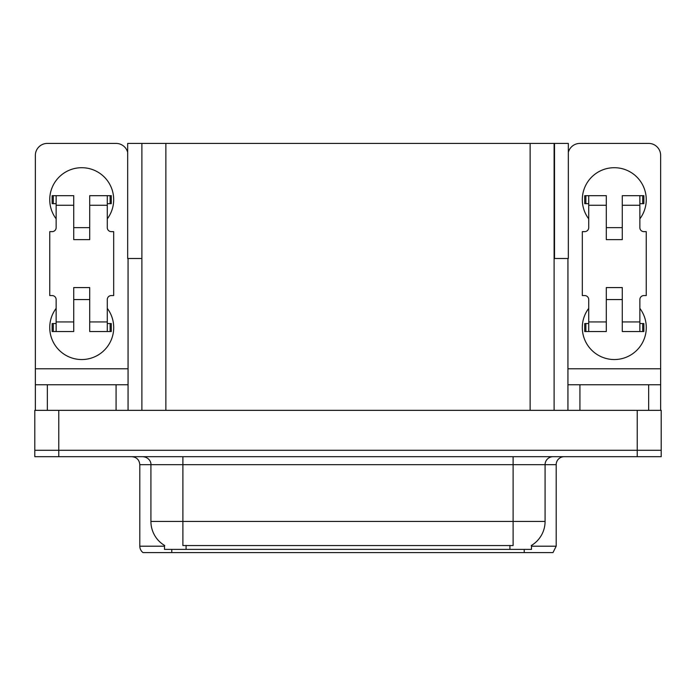 <?xml version="1.0" encoding="UTF-8"?>
<svg xmlns="http://www.w3.org/2000/svg" width="696" height="696" viewBox="0 0 696 696"><rect width="100%" height="100%" fill="white"/><g stroke="black" fill="none" stroke-linecap="round" stroke-linejoin="round"><path stroke-width="1.04" d="M554.112 258.494L568.336 258.494L568.336 143.411L554.112 143.411L554.112 410.335M554.112 143.411L127.664 143.411L127.664 258.494L141.888 258.494M554.512 258.494L554.512 143.411M531.492 545.412L531.492 549.396L164.508 549.396L164.508 545.412M58.777 456.689L661.2 456.689L661.2 450.295L34.8 450.295L34.8 410.335L58.777 410.335L58.777 450.295L34.8 450.295L34.8 456.689L58.777 456.689L58.777 450.295L661.2 450.295L661.2 410.335L58.777 410.335M141.888 143.411L141.888 410.335M531.492 546.195L556.191 546.195L556.191 464.684A7.995 7.995 0 0 1 564.178 456.689M556.191 546.195L552.989 552.589L143.011 552.589A7.995 7.995 0 0 1 139.809 546.195L139.809 464.684C139.339 459.83 136.677 457.159 131.822 456.689M161.141 552.589L146.595 552.589M509.681 552.589L186.319 552.589M164.743 545.551A27.97 27.97 0 0 1 150.919 521.426L182.891 521.426L182.891 545.551L513.109 545.551L513.109 521.426L545.081 521.426L545.081 464.684A7.995 7.995 0 0 1 553.068 456.689M150.919 521.426L150.919 464.684L139.809 464.684M531.257 545.551A27.97 27.97 0 0 0 545.081 521.426M56.141 218.849A31.964 31.964 0 0 1 81.71 167.701A31.964 31.964 0 0 1 107.288 218.849M116.075 410.335L116.075 384.766L47.345 384.766L47.345 410.335M127.664 152.328A11.989 11.989 0 0 0 116.075 143.411L47.345 143.411A11.989 11.989 0 0 0 35.357 155.399L35.357 368.776L128.064 368.776L128.064 410.335M107.288 308.363A31.964 31.964 0 0 1 60.204 351.193A31.964 31.964 0 0 1 56.141 308.363M89.706 239.633L73.724 239.633L73.724 205.268L56.141 205.268L56.141 227.644A3.993 3.993 0 0 1 52.139 231.637L49.747 231.637L49.747 295.574L52.139 295.574A3.993 3.993 0 0 1 56.141 299.567L56.141 321.944L73.724 321.944L73.724 287.579L89.706 287.579L89.706 321.944L107.288 321.944L107.288 299.567A3.993 3.993 0 0 1 111.282 295.574L113.683 295.574L113.683 231.637L111.282 231.637A3.993 3.993 0 0 1 107.288 227.644L107.288 205.268L89.706 205.268L89.706 239.633L73.724 239.633M128.064 258.494L128.064 368.776M35.357 410.335L35.357 384.766L47.345 384.766M116.075 384.766L128.064 384.766M35.357 384.766L35.357 368.776M588.712 218.849A31.964 31.964 0 0 1 614.29 167.701A31.964 31.964 0 0 1 639.859 218.849M648.655 410.335L648.655 384.766L579.925 384.766L579.925 410.335M567.936 258.494L567.936 368.776L660.643 368.776L660.643 155.399A11.989 11.989 0 0 0 648.655 143.411L579.925 143.411A11.989 11.989 0 0 0 568.336 152.328M639.859 308.363A31.964 31.964 0 0 1 592.774 351.193A31.964 31.964 0 0 1 588.712 308.363M622.276 239.633L606.294 239.633L606.294 205.268L588.712 205.268L588.712 227.644A3.993 3.993 0 0 1 584.718 231.637L582.317 231.637L582.317 295.574L584.718 295.574A3.993 3.993 0 0 1 588.712 299.567L588.712 321.944L606.294 321.944L606.294 287.579L622.276 287.579L622.276 321.944L639.859 321.944L639.859 299.567A3.993 3.993 0 0 1 643.861 295.574L646.253 295.574L646.253 231.637L643.861 231.637A3.993 3.993 0 0 1 639.859 227.644L639.859 205.268L622.276 205.268L622.276 239.633L606.294 239.633M567.936 410.335L567.936 384.766L579.925 384.766M648.655 384.766L660.643 384.766L660.643 410.335M660.643 368.776L660.643 384.766M567.936 384.766L567.936 368.776M89.706 299.567L73.724 299.567M89.706 205.268L89.706 195.672L107.288 195.672L107.288 205.268M56.141 203.667L53.296 203.667L53.296 195.672L73.724 195.672L73.724 205.268M107.288 321.944L107.288 331.54L89.706 331.54L89.706 321.944M73.724 321.944L73.724 331.54L56.141 331.54L56.141 321.944M107.288 323.544L111.282 323.544L111.282 331.54L107.288 331.54M53.296 195.672L52.139 195.672L52.139 203.667L53.296 203.667M56.141 205.268L56.141 195.672M56.141 331.54L52.139 331.54L52.139 323.544L56.141 323.544M107.288 195.672L110.125 195.672L110.125 203.667L107.288 203.667M110.125 203.667L111.282 203.667L111.282 195.672L110.125 195.672M622.276 299.567L606.294 299.567M622.276 205.268L622.276 195.672L639.859 195.672L639.859 205.268M588.712 203.667L585.875 203.667L585.875 195.672L606.294 195.672L606.294 205.268M639.859 321.944L639.859 331.54L622.276 331.54L622.276 321.944M606.294 321.944L606.294 331.54L588.712 331.54L588.712 321.944M639.859 323.544L643.861 323.544L643.861 331.54L639.859 331.54M585.875 195.672L584.718 195.672L584.718 203.667L585.875 203.667M588.712 205.268L588.712 195.672M588.712 331.54L584.718 331.54L584.718 323.544L588.712 323.544M639.859 195.672L642.704 195.672L642.704 203.667L639.859 203.667M642.704 203.667L643.861 203.667L643.861 195.672L642.704 195.672M637.223 410.335L637.223 456.689M165.865 143.411L165.865 410.335M530.135 143.411L530.135 410.335M509.916 549.396L509.916 545.412M186.084 549.396L186.084 545.412M556.191 464.684L150.919 464.684C151.328 463.388 149.962 457.429 142.932 456.689M524.218 552.589L524.218 549.396M171.781 549.396L171.781 552.589M139.809 546.195L164.508 546.195M513.109 456.689L513.109 521.426L182.891 521.426L182.891 456.689M110.125 323.544L110.125 331.54M53.296 331.54L53.296 323.544M642.704 323.544L642.704 331.54M585.875 331.54L585.875 323.544M89.706 227.644L73.724 227.644M622.276 227.644L606.294 227.644"/></g></svg>
